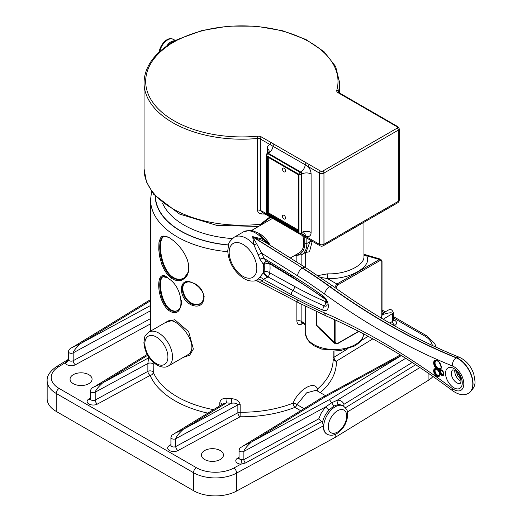 <?xml version="1.0" encoding="UTF-8"?>
<svg xmlns="http://www.w3.org/2000/svg" width="522" height="522" viewBox="0 0 522 522"><rect width="100%" height="100%" fill="white"/><g stroke="black" fill="none" stroke-linecap="round" stroke-linejoin="round"><path stroke-width="0.78" d="M433.019 376.499A30.968 17.878 0 0 1 428.099 380.492L335.196 437.397L335.196 434.376M238.952 458.505A3.262 1.938 58.5 0 1 237.458 458.29A6.127 3.537 0 0 0 236.101 461.833A6.127 3.537 0 0 0 240.87 464.202L233.843 468.025A26.896 15.53 180 0 1 196.376 467.705L59.103 388.453A26.896 15.53 180 0 1 58.549 366.822A4.072 2.421 -121.5 0 0 56.422 366.679C49.799 371.416 46.712 376.127 47.15 380.799L47.15 398.769A30.968 17.878 180 0 0 56.219 411.408L193.499 490.667A30.968 17.878 180 0 0 236.636 491.032L335.196 437.397M159.804 51.541A11.412 6.59 -60 0 1 165.467 41.499A11.412 6.59 -60 0 1 173.35 39.326L171.118 38.615A11.269 6.505 120 0 0 167.073 39.672A11.269 6.505 120 0 0 159.184 52.109M269.998 216.871L260.491 224.199L259.839 225.706M257.248 136.203L257.509 138.46A3.262 1.879 180 0 1 260.341 138.989L270.115 144.633A1.631 0.94 -60 0 1 271.27 142.636L261.489 136.992A4.887 2.825 0 0 0 257.248 136.203A96.165 55.521 180 0 1 158.029 108.615A96.165 55.521 180 0 1 168.717 45.336A1.631 1.011 -124.1 0 0 167.81 45.316C152.3 55.978 144.379 68.447 144.046 82.73A97.797 56.461 0 0 0 257.509 138.46L257.509 210.027C257.659 212.271 259.003 213.583 261.555 213.948L265.169 214.079M302.101 322.903A3.262 1.749 -116.7 0 0 301.781 324.097A91.278 52.696 0 0 0 303.041 323.451M302.447 322.609L301.86 322.792L301.135 321.245A3.262 1.879 0 0 0 296.861 321.076C297.207 324.195 298.845 325.206 301.781 324.097M305.507 252.511L309.5 251.767L312.195 241.229M363.958 222.268L363.958 256.661C364.493 265.528 345.381 274.579 327.718 273.822L317.82 275.583M319.94 329.252L316.854 325.415A3.262 1.879 -0 0 0 316.286 325.082L325.075 334.152M260.687 225.217L261.228 224.427A1.631 0.574 -139 0 1 260.491 224.199A97.797 56.461 180 0 1 144.046 168.769L144.046 82.73M261.228 224.427L270.611 217.224M310.035 239.983L310.035 241.627L306.036 252.204M284.007 215.358A2.199 1.272 60 0 1 285.443 217.296A2.199 1.272 60 0 1 285.11 219.057A2.199 1.272 60 0 1 282.904 217.785A2.199 1.272 60 0 1 282.904 215.247A2.199 1.272 60 0 1 284.007 215.358M284.007 168.201A2.199 1.272 60 0 1 285.443 170.146A2.199 1.272 60 0 1 285.11 171.908A2.199 1.272 60 0 1 282.904 170.635A2.199 1.272 60 0 1 282.904 168.097A2.199 1.272 60 0 1 284.007 168.201M298.33 230.058L268.739 212.976L268.739 157.644M267.93 157.011L267.238 156.613L267.238 213.837L268.739 212.976M267.238 213.837L298.473 231.872L298.473 231.076M298.473 231.872L298.473 174.648L267.238 156.613M68.349 351.587A2.864 1.657 0 0 0 68.349 351.652A2.864 1.657 0 0 0 70.085 353.172A2.864 1.657 0 0 0 73.184 352.852C73.628 350.843 76.108 347.743 80.616 343.561L72.369 347.45L150.564 299.556M401.333 355.56L329.434 399.598L331.653 402.808L325.852 406.795L324.534 408.289L321.108 413.352L318.727 418.866L322.505 422.259C323.529 417.717 325.708 413.639 329.056 410.024A3.262 0.874 43.3 0 1 325.852 406.795L243.878 451.406C244.329 449.39 246.808 446.297 251.317 442.114L243.108 445.977L323.288 396.87M343.567 406.116L344.005 404.276C342.608 401.418 340.37 400.054 337.284 400.198L331.653 402.808L333.865 406.018L338.693 404.459L341.903 405.15L343.346 405.979A16.299 9.409 120 0 0 335.196 406.788A16.299 9.409 120 0 0 324.547 421.15A16.299 9.409 120 0 0 327.046 434.213L326.929 434.141M266.722 155.713A1.631 0.94 -60 0 1 267.871 153.716A1.631 0.94 -120 0 0 267.055 153.638A1.631 1.631 0 0 0 266.24 155.047A1.631 0.94 -0 0 0 266.722 155.713L298.989 174.348A1.631 0.94 -0 0 0 301.298 174.348A1.631 0.94 -120 0 0 300.143 172.351A1.631 0.94 120 0 0 298.989 174.348L298.989 232.773A1.631 0.94 120 0 0 299.328 233.517A1.631 1.631 0 0 0 300.959 233.517A1.631 0.94 -120 0 0 301.298 232.773A1.631 0.94 180 0 1 298.989 232.773L266.722 214.137A1.631 0.94 180 0 1 266.24 213.472A1.631 1.631 0 0 0 267.055 214.888A1.631 0.94 -60 0 1 266.722 214.137L266.722 155.713M329.056 410.024L333.865 406.018M405.698 358.294L337.284 400.198A3.262 2.545 -93.7 0 0 338.693 404.459M329.434 399.598L251.317 442.114L324.945 397.014L323.294 396.864M241.425 459.686A3.262 0.45 95.7 0 1 240.87 464.202L245.373 463.021A3.262 1.827 61.4 0 1 243.878 459.601L241.425 459.686A2.864 1.657 180 0 1 239.043 458.055L239.043 450.199A2.864 1.657 0 0 0 239.043 450.199A2.864 1.657 0 0 0 240.779 451.719A2.864 1.657 0 0 0 243.878 451.406L243.878 459.601L318.727 418.866M322.505 422.259L323.346 425.88C323.235 429.841 324.39 432.575 326.805 434.076M150.564 318.596L73.184 360.709A2.864 1.657 180 0 1 70.307 361.074A2.864 1.657 180 0 1 68.389 359.782L68.349 351.652A2.864 1.657 0 0 0 68.349 351.658C68.884 349.564 70.216 348.167 72.349 347.463M68.147 360.33A3.262 1.938 58.5 0 1 67.547 360.356L65.178 362.764A6.127 3.537 0 0 0 69.276 365.517A6.127 3.537 0 0 0 75.416 364.741L150.564 323.842M68.389 359.782A3.262 2.623 -16.6 0 1 65.178 362.764L58.549 366.822M184.155 277.874C180.619 280.027 176.769 279.72 172.593 276.967C160.293 268.582 157.181 238.613 164.071 236.596M164.43 236.453L166.029 236.238M188.442 271.942L184.39 277.717M148.059 355.9A94.534 54.582 0 0 0 148.561 357.896L102.638 382.894L94.371 386.795C92.257 387.487 90.919 388.883 90.371 390.991A2.864 1.657 0 0 0 90.371 390.985A2.864 1.657 0 0 0 92.107 392.498A2.864 1.657 0 0 0 95.2 392.185C95.65 390.169 98.129 387.07 102.638 382.894L147.7 355.293M382.026 314.812C388.466 312.665 391.97 312.241 392.531 313.539A2.864 1.657 0 0 0 393.314 312.41A2.864 1.657 0 0 0 393.314 312.404A2.864 1.657 0 0 0 393.314 312.326M383.226 319.242L392.531 313.539L392.531 321.389A2.864 1.657 180 0 0 393.314 320.254L393.314 312.404C391.05 307.726 389.144 309.742 386.234 311.295L382.026 314.316M322.4 397.412L320.736 398.43M320.515 398.312L317.872 400.185M204.67 459.523A11.001 6.349 0 0 0 216.663 460.9A11.001 6.349 0 0 0 223.455 455.027A11.001 6.349 0 0 0 212.454 448.679A11.001 6.349 0 0 0 201.453 455.027A11.001 6.349 0 0 0 204.67 459.523M73.282 383.663A11.001 6.349 0 0 0 85.275 385.04A11.001 6.349 0 0 0 92.068 379.174A11.001 6.349 0 0 0 81.06 372.819A11.001 6.349 0 0 0 70.059 379.174A11.001 6.349 0 0 0 73.282 383.663M333.121 358.836A3.262 2.662 178.2 0 0 336.364 361.204A3.262 1.938 58.5 0 1 333.989 357.25L333.989 350.908M149.279 357.766A3.262 2.623 164.1 0 1 148.561 357.896L147.876 363.521L147.876 371.37A3.262 1.827 -118.6 0 0 150.114 375.403A3.262 2.584 156.7 0 0 153.272 372.284A3.262 1.879 0 0 0 147.876 371.37L95.2 400.035A2.864 1.657 180 0 1 92.1 400.354A2.864 1.657 180 0 1 90.371 398.834L90.371 390.978A2.864 1.657 0 0 1 90.371 390.919M170.929 437.423A2.864 1.657 0 0 0 170.922 437.482A2.864 1.657 0 0 0 170.922 437.488A2.864 1.657 0 0 0 172.651 439.009A2.864 1.657 0 0 0 175.757 438.695C176.208 436.679 178.687 433.58 183.189 429.397L174.948 433.286L222.757 404.002L226.483 402.886A94.534 54.582 0 0 0 231.213 403.265C234.743 402.762 236.955 403.304 237.869 404.896L237.869 412.745A3.262 1.827 -118.6 0 0 240.1 416.778L240.166 412.23A3.262 1.879 0 0 0 237.869 412.745L175.757 446.545A2.864 1.657 180 0 1 172.651 446.858A2.864 1.657 180 0 1 170.922 445.338L171.033 445.697M202.21 302.088C199.854 304.476 196.787 305.037 193.003 303.758C184.331 300.861 179.764 286.63 185.088 282.989M185.356 282.793L188.142 281.776M204.174 296.607L202.379 301.899M177.806 310.446C175.314 311.634 172.638 311.164 169.787 309.031C160.548 302.121 157.84 278.343 163.262 276.627M163.621 276.484L164.593 276.334M180.827 307.321L178.074 310.303M301.194 233.38L305.331 235.761A8.15 4.705 -120 0 0 311.092 232.44L311.092 174.015A6.518 3.765 180 0 0 301.873 174.015L301.873 232.44L301.298 232.773L301.298 174.348L301.873 174.015A1.631 0.94 60 0 0 300.718 172.019L300.143 172.351L267.871 153.716L268.452 153.383L300.718 172.019A6.518 3.765 120 0 0 305.285 164.802L308.267 166.662A1.631 0.94 -60 0 1 309.422 164.665L271.27 142.636M269.202 151.354A6.518 3.765 -0 0 0 267.297 148.731A8.15 4.705 -120 0 1 270.115 144.633L305.285 164.802A1.631 0.94 -60 0 1 306.427 163.001M300.848 233.575L319.347 244.257A3.262 1.879 0 0 0 323.96 244.257A3.262 1.879 60 0 1 323.288 245.751L397.62 202.83A3.262 1.879 -120 0 0 398.299 201.342A3.262 1.879 0 0 0 399.252 200.011L399.252 128.81A3.262 1.879 0 0 1 398.299 130.141L398.299 201.342L323.96 244.257L323.96 173.056L398.299 130.141A1.631 0.94 60 0 0 397.144 128.144L322.805 171.059A1.631 0.94 180 0 1 320.501 171.059A1.631 0.94 120 0 0 319.347 173.056L319.347 244.257A3.262 1.879 120 0 0 320.025 245.751A3.262 3.262 0 0 0 323.288 245.751M304.039 408.661L297.018 404.609L306.577 392.864L316.097 390.254L325.487 395.669M318.322 391.533A3.262 2.205 49.6 0 1 317.369 389.131A3.262 2.636 -23.8 0 0 316.906 390.71M333.121 350.888L333.121 359.541A91.278 52.696 180 0 1 317.369 389.131C314.766 380.068 298.532 389.432 293.09 403.147A91.278 52.696 180 0 1 240.166 412.23L240.166 404.38A3.262 1.879 0 0 0 237.869 404.896L175.757 438.695L175.757 446.545A3.262 1.827 -118.6 0 0 177.995 450.577L240.1 416.778A94.534 54.582 0 0 0 294.923 407.369A3.262 1.879 120 0 0 297.018 404.609A3.262 1.077 21.8 0 0 293.09 403.147A3.262 1.494 -111.4 0 0 294.923 407.369L300.698 410.703M148.914 332.051L167.229 321.48C176.338 314.857 202.934 347.424 186.785 355.358L168.469 365.929A19.562 11.295 -120 0 0 168.469 343.346A19.562 11.295 -120 0 0 148.914 332.051C145.977 334.595 144.581 336.344 144.718 337.29L143.909 342.517C144.587 351.991 148.972 359.527 157.063 365.126C161.879 367.514 165.683 367.788 168.469 365.929M174.394 40.781C171.503 40.944 168.932 42.713 166.681 46.093M177.434 40.018L168.332 45.212M168.717 45.336C171.366 42.758 174.922 40.709 179.385 39.183A1.631 0.861 -116.3 0 0 178.668 39.046A1.631 0.861 -116.3 0 0 178.661 39.052A1.631 0.861 -116.3 0 0 178.641 39.059L171.66 42.223L167.81 45.316M266.246 213.602L262.044 211.175A3.262 1.879 120 0 0 262.716 212.663L260.341 210.549L260.341 138.989A1.631 0.94 120 0 1 261.489 136.992M358.581 331.3L337.382 343.528L336.357 343.554L335.861 342.445A0.816 0.47 180 0 1 334.635 342.393L335.176 343.789M337.571 343.43A0.816 0.47 60 0 1 337.401 343.802A0.816 0.47 60 0 1 337.395 343.809L335.078 343.698M381.791 261.522A0.816 0.47 0 0 0 382.026 261.189L380.76 259.219L379.422 259.499A0.816 0.47 60 0 1 380.075 260.537L381.288 260.413L381.791 261.522L381.791 315.927A0.816 0.47 0 0 0 382.026 315.595L382.026 261.189A0.816 0.47 0 0 0 382.026 261.176M335.861 288.209L337.571 285.077A0.816 0.47 -120 0 0 336.918 284.04L334.674 287.361M171.333 278.226L174.863 280.066L178.198 280.705L181.375 280.281L184.749 278.396L187.072 275.531L188.383 272.19L188.866 268.295L188.488 264.028L187.267 259.578L185.303 255.114L182.067 249.875L178.596 245.542L174.524 241.49L169.826 237.973L165.996 236.231L163.138 236.055L161.683 236.688L160.378 238.123L158.936 242.691L158.773 249.784L159.784 257.124L161.735 264.132L164.43 270.135L167.608 274.774L171.333 278.226A0.816 0.515 -54.9 0 1 171.966 277.26C159.301 268.491 156.352 237.954 163.693 236.707L166.296 236.603L169.989 238.078L166.296 236.603L163.693 236.707C156.352 237.954 159.301 268.491 171.966 277.26C176.332 280.125 180.318 280.386 183.927 278.037C180.318 280.386 176.332 280.125 171.966 277.26M187.62 260.608C189.754 268.634 188.527 274.448 183.927 278.037C188.527 274.448 189.754 268.634 187.62 260.608M213.544 409.646A91.278 52.696 180 0 1 153.272 372.284L153.155 362.209M240.166 404.38C239.03 400.857 236.172 398.978 231.585 398.73A91.278 52.696 180 0 1 227.011 398.364A3.262 0.431 -84.6 0 1 226.483 402.886L183.189 429.397L231.213 403.265L231.585 398.73M227.011 398.364C222.829 398.032 220.415 399.519 219.769 402.827L219.769 405.835M183.339 357.348L189.74 355.162L193.375 349.016L188.657 331.685L174.733 319.679L165.278 322.603M192.116 305.213C207.567 310.89 207.736 287.231 192.253 282.696C177.845 275.707 177.721 299.661 192.116 305.213A0.816 0.365 -69.4 0 1 192.559 304.156C183.6 301.116 179.124 286.526 184.814 283.178C192.018 277.175 209.981 294.336 202.047 302.284C199.691 304.855 196.526 305.474 192.559 304.156C183.6 301.116 179.124 286.526 184.814 283.178C192.018 277.175 209.981 294.336 202.047 302.284C199.691 304.855 196.526 305.474 192.559 304.156M168.482 310.257C185.108 321.957 185.108 288.477 168.482 278.585C155.452 265.346 155.452 298.832 168.482 310.257A0.816 0.535 -52 0 1 169.135 309.311C159.569 302.042 157.011 277.639 162.884 276.725L167.086 277.587L162.884 276.725C157.011 277.639 159.569 302.042 169.135 309.311C172.162 311.562 174.968 311.993 177.545 310.61C174.968 311.993 172.162 311.562 169.135 309.311M181.441 300.333C181.78 305.35 180.482 308.776 177.545 310.61C180.482 308.776 181.78 305.35 181.441 300.333M257.509 210.027A3.262 1.879 180 0 1 260.341 210.549L262.044 211.175M261.555 213.948A3.262 1.246 103.8 0 1 262.683 212.643M363.958 255.127A3.262 2.793 153.1 0 0 366.627 255.754L363.958 254.338M320.554 277.43L327.274 278.474C349.844 279.799 372.989 266.435 366.627 255.754L379.422 259.499L336.918 284.04L327.274 278.474A3.262 0.848 -87.8 0 0 327.718 273.822M270.239 245.373A21.598 12.469 -120 0 0 258.507 233.073M302.708 235.755A21.598 12.469 60 0 1 299.315 252.792L290.291 257.998M252.687 236.629L253.809 244.55A4.072 2.062 162.7 0 0 256.687 243.813L252.576 236.844L262.39 240.518L263.029 239.233L252.687 236.629A4.072 2.356 -120 0 0 252.811 236.707L302.525 268.021A6.355 3.497 -57.8 0 1 305.709 267.708L264.367 241.679M259.963 259.153A4.072 1.031 160.7 0 1 263.825 258.227A27.542 15.901 -120 0 0 261.718 253.222A4.072 0.385 -26.2 0 0 258.136 254.808A23.914 13.807 60 0 1 259.963 259.153L263.44 264.465L264.06 264.452A4.072 2.93 88.6 0 1 266.794 261.444A4.072 2.93 88.6 0 1 266.814 261.444L266.833 261.45A4.072 2.982 -82 0 0 263.44 264.465A24.449 14.114 -120 0 1 263.277 272.686A4.072 0.568 -135.8 0 0 267.584 277.162L267.943 276.862A4.072 0.992 46.9 0 1 263.91 272.099A4.072 2.806 -167.8 0 1 269.6 272.778A28.521 16.469 -120 0 0 269.783 263.858A4.072 1.912 -7.9 0 0 264.06 264.452A24.449 14.114 60 0 1 263.91 272.099L259.538 277.482A23.914 13.807 60 0 1 258.136 279.061A4.072 3.308 -131.4 0 1 261.718 281.156A27.542 15.901 -120 0 0 263.329 279.335A4.072 3.21 35 0 0 259.538 277.482M297.592 275.818A482.622 278.644 60 0 1 324.612 294.075A658.327 380.088 -120 0 0 452.424 365.974A14.016 8.091 60 0 1 463.823 383.872A14.016 8.091 60 0 1 452.424 388.603A6.355 3.08 -53 0 0 453.096 391.089C459.21 395.102 464.378 395.806 468.593 393.197A20.371 11.765 -120 0 0 471.262 375.475A20.371 11.765 -120 0 0 456.241 357.857A651.971 376.421 60 0 1 329.663 286.656A488.977 282.317 -120 0 0 302.29 268.151A6.355 3.497 122.2 0 0 297.592 275.818L261.718 253.222L256.687 243.813M258.136 279.061L255.323 280.829C251.278 281.528 247.382 280.705 243.637 278.356C233.967 271.544 228.669 262.403 227.736 250.938L228.708 244.165C228.479 242.945 230.319 240.622 234.228 237.197A24.449 14.114 -120 0 1 253.809 244.55L258.136 254.808M266.905 261.457A4.072 2.982 -82 0 0 266.833 261.45L263.825 258.227L291.237 274.911A480.181 277.234 -120 0 1 322.87 295.87A8.809 5.089 -120 0 1 328.351 306.173A8.809 5.089 -120 0 1 322.87 310.153A480.181 277.234 -120 0 1 291.237 294.584L263.329 279.335L267.584 277.162M294.499 278.259A4.072 2.29 -58.7 0 1 294.552 278.931L269.783 263.858A4.072 2.29 121.3 0 0 269.724 263.173M326.446 301.527A1.338 0.776 60 0 1 325.695 301.736A4.072 2.617 -66.4 0 1 324.279 305.944A476.442 275.074 -120 0 1 292.894 290.493L267.943 276.862A4.072 2.414 118.6 0 0 269.6 272.778L294.552 286.408A4.072 2.414 -61.4 0 1 292.894 290.493A4.072 2.414 118.6 0 0 291.237 294.584M255.323 280.829L261.718 281.156L297.592 299.98A482.622 278.644 60 0 0 324.612 312.919A658.327 380.088 -120 0 1 452.424 388.603M262.39 240.518L264.347 241.666M268.367 244.192L263.029 239.233A24.449 14.114 60 0 0 243.448 231.879L249.816 230.306L252.237 230.574L258.592 233.125L269.743 245.059M337.499 410.781A13.037 7.53 -60 0 1 345.486 422.141A13.037 7.53 -60 0 1 329.519 431.361A13.037 7.53 -60 0 1 337.499 410.781M337.571 285.077L380.075 260.537M335.861 342.445L335.861 320.28M381.791 315.927L381.073 317.95M156.385 363.632A16.299 9.409 60 0 1 146.408 337.904A16.299 9.409 60 0 1 166.368 349.433A16.299 9.409 60 0 1 156.385 363.632M179.385 39.183A96.165 55.521 180 0 1 288.986 33.01A96.165 55.521 180 0 1 336.768 90.293A4.887 2.825 0 0 0 338.132 92.74A1.631 0.94 -60 0 1 338.948 92.662L338.334 92.074A3.262 1.879 180 0 1 338.373 91.774A97.797 56.461 0 0 0 339.639 82.73L339.639 93.06M338.373 92.172L338.373 91.774A1.631 1.312 15.7 0 0 336.768 90.293M311.092 174.015A8.15 4.705 -120 0 0 308.267 166.662L319.347 173.056A3.262 1.879 0 0 0 323.96 173.056A1.631 0.94 -120 0 0 322.805 171.059M267.297 148.731L267.297 153.566M305.279 323.64L301.135 321.245L301.135 304.058M363.854 334.041A29.336 16.939 180 0 1 333.362 349.518A29.336 16.939 180 0 1 305.279 332.592L306.949 338.791L309.696 342.393L314.322 345.929L321.748 349.101L340.983 350.484L355.104 345.818L359.586 342.354L362.301 338.778L363.873 334.054M296.861 255.937L296.861 262.142M296.861 301.827L296.861 321.076M301.135 264.83L301.135 254.997M316.286 311.53L316.286 325.082M304.77 236.942L304.77 243.467A1.468 0.848 0 0 0 306.845 243.467L306.845 238.143M294.317 255.676L301.781 254.658A24.449 14.114 -120 0 0 306.845 243.467L310.035 241.627A1.468 0.848 180 0 1 312.195 241.679M304.77 243.467A22.981 13.272 60 0 1 295.387 255.056M232.349 238.554A81.784 47.215 180 0 1 162.57 203.26M298.33 230.992L267.93 213.439L267.93 157.174M150.564 305.494L80.616 343.561L150.564 300.718M324.945 397.014L401.235 355.495M239.05 450.134A2.864 1.657 0 0 0 239.043 450.192C240.394 446.578 239.565 448.633 243.108 445.977L243.108 445.977M75.416 364.741A3.262 1.827 -118.6 0 1 73.184 360.709L73.184 352.852L150.564 310.74M412.243 362.483L344.005 404.276M236.636 491.032L236.636 473.069L323.346 425.88M245.373 463.021L321.787 421.437M193.499 490.667L193.499 472.697A30.968 17.878 0 0 0 236.636 473.069A4.072 2.284 61.4 0 0 233.843 468.025M56.219 411.408L56.219 393.444L193.499 472.697A4.072 2.356 120 0 1 196.376 467.705M47.15 380.799A30.968 17.878 0 0 0 56.219 393.444A4.072 2.356 120 0 1 59.103 388.453M68.31 359.893L67.547 360.356M428.099 380.492L428.099 373.08M347.398 411.956L419.923 367.534M345.427 407.741L415.669 364.721M267.055 153.638L267.636 153.305A1.631 0.94 60 0 1 268.452 153.383A6.518 3.765 120 0 0 273.013 146.173A1.631 0.94 -60 0 1 274.154 144.366M311.092 232.44A6.518 3.765 180 0 0 301.873 232.44A1.631 0.94 60 0 1 301.533 233.184L300.959 233.517M90.28 399.284A3.262 1.938 58.5 0 1 88.779 399.069A6.127 3.537 0 0 0 88.903 403.995A6.127 3.537 0 0 0 97.438 404.067A3.262 1.827 -118.6 0 1 95.2 400.035L95.2 392.185L147.876 363.521A3.262 1.879 0 0 1 153.272 364.434M394.325 325.695L394.906 325.343A3.262 1.938 -121.5 0 1 392.531 321.389L389.764 323.085M368.147 336.331L361.054 340.67M347.104 349.218L333.989 357.25A3.262 1.879 0 0 0 333.121 358.353M320.286 392.668A94.534 54.582 0 0 0 336.364 361.204L372.819 338.869M394.906 325.343A6.127 3.537 0 0 0 393.314 319.79M90.371 398.09L88.779 399.069M97.438 404.067L150.114 375.403A94.534 54.582 0 0 0 207.847 413.137M170.831 445.795A3.262 1.938 58.5 0 1 169.33 445.573A6.127 3.537 0 0 0 169.461 450.506A6.127 3.537 0 0 0 177.995 450.577M170.922 444.6L169.33 445.573M239.043 457.311L237.458 458.29M393.314 317.905L424.582 335.959A4.072 2.356 -60 0 1 426.618 335.757L393.314 316.528M382.026 311.386L383.983 312.521M424.582 335.959A26.896 15.53 180 0 1 432.333 345.46M338.132 92.74L397.144 126.813A1.631 0.94 180 0 1 397.144 128.144M397.144 126.813A1.631 0.94 -60 0 1 397.96 126.729L399.252 128.81M305.331 235.761A6.518 3.765 120 0 0 304.013 232.799M320.501 171.059L309.422 164.665M334.635 319.725L334.635 342.393L316.854 325.415L316.854 311.791M222.196 404.348A3.262 1.879 0 0 0 219.769 402.827M151.563 191.476L150.564 199.639A91.278 52.696 0 0 0 227.768 251.708M228.421 245.072A86.645 50.021 180 0 1 155.204 196.142M155.439 196.403A86.417 49.89 0 0 0 228.46 244.929M439.733 374.522A3.426 1.977 60 0 1 435.753 373.217A3.426 1.977 60 0 1 436.614 369.119M439.074 375.814A3.915 2.258 60 0 1 435.165 373.556A3.915 2.258 60 0 1 435.165 369.041L437.155 369.432C442.108 375.931 438.748 375.259 439.074 375.814M443.739 373.824A2.251 1.298 60 0 1 441.168 372.878A2.251 1.298 60 0 1 441.625 370.176M443.315 374.796A2.74 1.579 60 0 1 440.216 372.427A2.74 1.579 60 0 1 440.575 370.052C440.522 369.041 441.527 369.941 443.576 372.747L443.315 374.796M441.103 367.553A4.398 2.538 60 0 1 435.955 365.955A4.398 2.538 60 0 1 437.142 360.702M440.255 369.119A4.887 2.825 60 0 1 437.469 368.656A4.887 2.825 60 0 1 434.558 364.343A4.887 2.825 60 0 1 435.368 360.65C435.583 359.932 436.751 360.369 438.865 361.948C441.39 366.627 441.853 369.015 440.255 369.119M437.084 369.23A5.377 3.106 -120 0 0 440.053 369.798A5.377 3.106 -120 0 0 439.563 362.627A5.377 3.106 -120 0 0 433.88 361.544A5.377 3.106 -120 0 0 437.084 369.23A4.398 2.538 -120 0 0 433.678 371.155A4.398 2.538 -120 0 0 437.625 376.577A4.398 2.538 -120 0 0 439.557 372.623A3.23 1.866 -120 0 0 442.806 375.559A3.23 1.866 -120 0 0 443.413 372.075A3.23 1.866 -120 0 0 440.053 369.798A3.23 1.866 -120 0 0 439.557 372.623A4.398 2.538 -120 0 0 437.084 369.23M445.553 373.321A11.817 6.825 -120 0 0 458.088 388.916A11.817 6.825 -120 0 0 458.088 372.206A11.817 6.825 -120 0 0 445.553 373.321M252.459 236.766A4.072 2.356 -120 0 0 252.576 236.844L302.525 268.021A488.977 282.317 60 0 1 329.897 286.519A6.355 3.184 -54.2 0 1 333.056 286.193L305.709 267.708M256.583 265.248A19.562 11.295 60 0 1 244.283 277.012A19.562 11.295 60 0 1 229.165 252.387A19.562 11.295 60 0 1 241.699 243.722A19.562 11.295 60 0 1 256.583 265.248M257.366 281.097L299.132 303.014A6.355 3.83 -62.3 0 1 297.592 299.98M325.695 301.736A472.71 272.921 60 0 1 294.552 286.408M294.552 278.931A472.71 272.921 60 0 1 324.847 298.956M451.315 373.321A7.745 4.47 60 0 1 452.907 369.785L455.086 370.568C458.636 373.393 460.632 376.858 461.063 380.956L460.658 383.187A7.745 4.47 60 0 1 454.688 381.106A7.745 4.47 60 0 1 451.315 373.321M454.832 370.411A7.745 4.47 -120 0 0 454.773 371.325A7.745 4.47 -120 0 0 461.07 381.21M322.87 310.153A4.072 2.617 113.6 0 1 324.279 305.944A5.076 2.93 -120 0 0 327.046 305.311L327.15 304.209C326.524 301.031 325.265 298.799 323.379 297.514A4.072 2.055 -54.4 0 1 322.87 295.87M266.801 261.398L292 276.725A4.072 2.29 -58.7 0 1 291.237 274.911M324.612 294.075A6.355 3.184 125.8 0 1 329.663 286.656L329.897 286.519A651.971 376.421 -120 0 0 456.469 357.727A6.355 4.176 -68.1 0 1 459.517 357.348C417.515 340.429 375.357 316.71 333.056 286.193M452.424 365.974A6.355 4.176 111.9 0 1 456.241 357.857L456.469 357.727A20.371 11.765 60 0 1 471.49 375.338A20.371 11.765 60 0 1 468.821 393.066A20.371 11.765 60 0 1 468.704 393.131M453.096 391.089C410.931 359.397 368.76 334.419 326.583 316.156A6.355 4.098 -66.6 0 1 324.612 312.919M305.279 324.743L301.984 322.837M305.279 252.641L305.279 267.44M305.279 306.179L305.279 332.592M306.055 252.191L301.781 254.658M267.584 156.978L298.33 174.726L298.33 231.39M343.346 405.979C348.957 410.977 346.947 411.838 347.672 415.14C347.006 422.787 343.541 428.836 337.271 433.299C333.793 435.531 330.38 435.831 327.046 434.213M266.24 155.047L266.24 213.472M267.055 214.888L299.328 233.517M400.335 354.94L323.346 396.831M68.46 360.193L68.03 360.506L68.349 359.534M393.314 320.254L393.242 320.632M90.371 398.834L90.482 399.186M239.154 458.407L239.043 458.055M56.422 366.679L68.349 359.371M382.026 310.009L385.216 311.849M436.183 347.261L434.65 343.398L426.618 335.757M170.922 437.488L170.922 445.338M170.922 437.482C172.273 433.86 171.444 435.922 174.981 433.267L174.981 433.267M267.636 153.305L269.208 151.387M303.98 232.779L301.533 233.184M338.948 92.662L397.96 126.729M94.391 386.782L147.217 354.425M386.228 311.301L382.026 313.585M175.262 40.429L173.35 39.326M397.62 202.83A3.262 3.262 0 0 0 399.252 200.011M358.836 331.431L337.401 343.802M382.026 315.608L381.204 318.028M339.639 82.73L335.626 66.477L324.045 51.691L305.918 39.496L282.702 30.778L256.23 26.198L228.616 26.1L202.053 30.498L178.661 39.052M258.547 226.45L216.767 225.373L179.561 214.053L153.612 194.236L146.499 181.95L144.046 168.769M262.716 212.663L320.025 245.751M335.065 343.698L319.914 329.225M380.76 259.219L363.958 254.299M150.564 199.639L150.564 331.098M251.597 230.463L272.575 218.353M234.228 237.197L243.448 231.879M460.893 379.605L457.748 375.651L456.143 371.364M323.379 297.514L292 276.725M459.517 357.348C466.531 360.676 471.34 366.477 473.956 374.75C474.615 381.19 477.689 385.288 468.821 393.066L468.593 393.197M326.583 316.156L299.132 303.014"/></g></svg>
